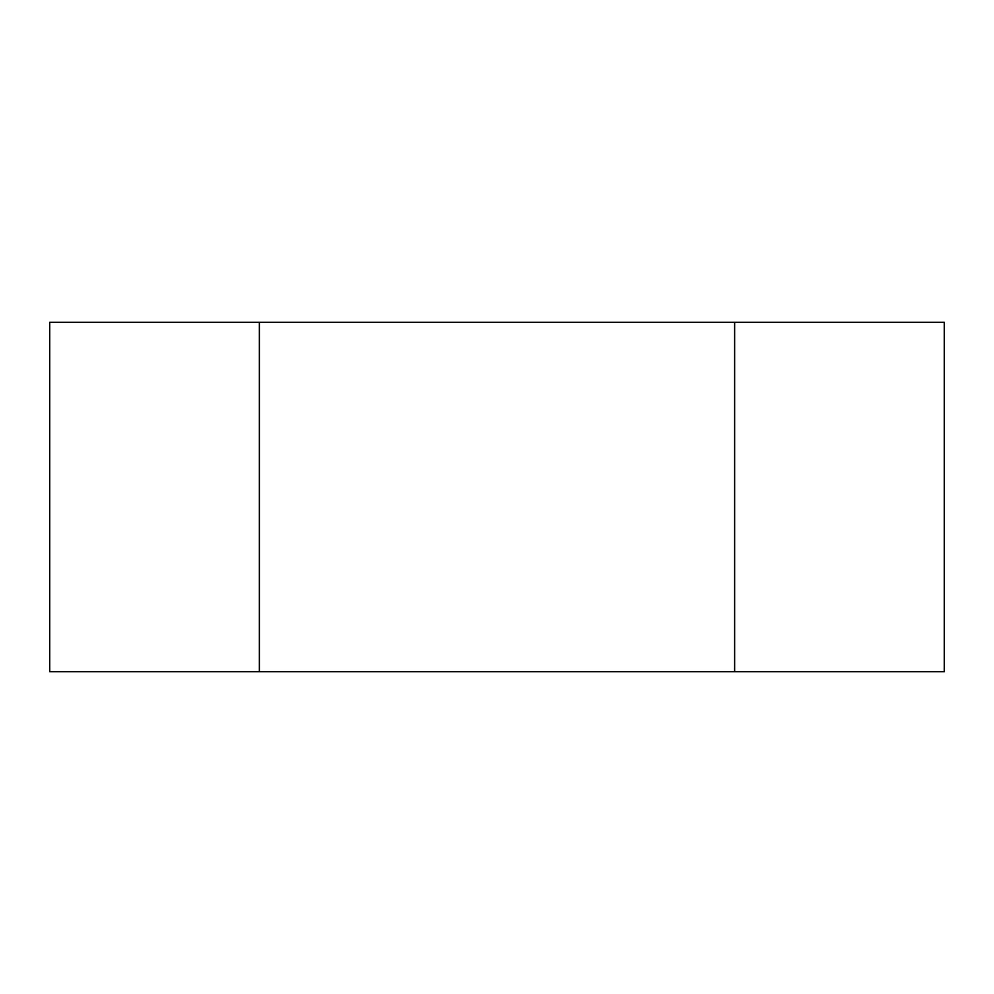 <?xml version="1.0" encoding="UTF-8"?>
<svg xmlns="http://www.w3.org/2000/svg" width="994" height="994" viewBox="0 0 994 994"><rect width="100%" height="100%" fill="white"/><g stroke="black" fill="none" stroke-linecap="round" stroke-linejoin="round"><path stroke-width="1.49" d="M734.628 671.733L734.628 322.28L259.372 322.28L259.372 671.733L734.628 671.733M734.628 322.267L944.3 322.267L944.3 671.72L734.628 671.72L734.628 322.267M49.7 671.72L49.7 322.267L259.372 322.267L259.372 671.72L49.7 671.72"/></g></svg>
